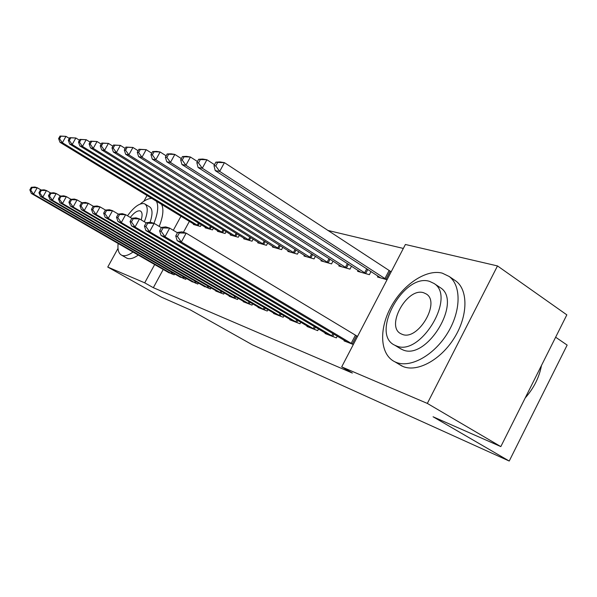 <?xml version="1.0" encoding="UTF-8"?>
<svg xmlns="http://www.w3.org/2000/svg" width="597" height="597" viewBox="0 0 597 597"><rect width="100%" height="100%" fill="white"/><g stroke="black" fill="none" stroke-linecap="round" stroke-linejoin="round"><path stroke-width="0.9" d="M403.341 248.442L327.76 230.397M405.4 244.479L497.495 265.934L427.333 403.415L341.693 366.871L405.4 244.479M427.333 403.415L500.823 446.601L566.837 314.858L497.495 265.934M555.635 337.208L567.15 345.088L509.226 461.041L252.367 344.797L190.271 309.865L161.533 297.209L107.758 267.06L117.997 248.412M358.081 270.411L357.603 271.322L369.379 274.68L371.028 271.523M325.298 332.984L325.029 333.499L336.342 337.895L337.268 336.126M321.373 260.053L320.947 260.852L331.551 263.881L333.014 261.105M290.06 319.358L289.821 319.813L300 323.768L300.821 322.208M288.202 250.688L287.821 251.397L297.418 254.143L298.724 251.68M258.232 307.045L258.016 307.448L267.232 311.03L267.963 309.649M258.083 242.173L257.74 242.815L266.471 245.307L267.643 243.113M229.345 295.873L229.151 296.231L237.524 299.485L238.181 298.254M230.606 234.405L230.3 234.979L238.278 237.255L239.33 235.285M203.01 285.679L210.48 288.97L211.077 287.866M205.45 227.293L205.167 227.808L212.48 229.897L213.442 228.121M178.899 276.344L185.757 279.359L186.294 278.359M189.383 221.345L183.428 232.3M163.242 269.456L153.339 287.694L352.357 373.058L341.693 366.871M167.593 271.963L174.167 274.851L174.682 273.904M193.644 223.95L193.376 224.442L200.391 226.45L201.308 224.756M190.697 280.911L197.846 284.06L198.413 283.008M217.756 230.77L217.465 231.315L225.099 233.494L226.106 231.629M215.875 290.657L215.696 291L223.696 294.105L224.315 292.94M244.039 238.203L243.71 238.807L252.053 241.188L253.165 239.113M243.442 301.328L243.24 301.709L252.024 305.119L252.718 303.813M272.784 246.33L272.426 247.009L281.575 249.621L282.814 247.3M273.747 313.052L273.523 313.477L283.202 317.238L283.978 315.776M304.38 255.255L303.977 256.009L314.059 258.889L315.44 256.285M307.216 325.999L306.97 326.477L317.694 330.641L318.559 328.984M339.253 265.098L338.805 265.949L349.969 269.135L351.514 266.187M344.379 340.365L344.096 340.909L353.342 344.499M357.013 336.148L357.573 336.357M377.946 276.008L377.438 276.978L387.057 279.724M390.662 271.523L391.244 271.687M143.892 201.226L147.041 195.48M153.339 287.694L144.72 282.836L107.758 267.06M500.823 446.601L433.071 416.773L509.226 461.041M180.981 216.211L173.317 230.293M154.683 264.523L144.72 282.836M31.298 187.294L29.85 189.868L30.738 190.152L32.186 187.57L31.298 187.294L34.932 187.033L37.193 187.719L33.574 194.182L172.339 274.142M30.738 190.152L33.574 194.182L31.335 193.458L169.242 272.941M32.186 187.57L37.193 187.719L41.2 190.047M29.85 189.868L31.335 193.458M60.036 136.041L58.603 138.586L59.558 138.75L60.991 136.198L60.036 136.041L65.961 136.355L62.379 142.75L59.998 142.31L195.256 224.979M69.334 138.437L65.961 136.355L60.991 136.198M198.48 225.905L62.379 142.75L59.558 138.75M59.998 142.31L58.603 138.586M40.417 190.107L38.947 192.741L39.872 193.04L41.357 190.398L40.417 190.107L44.111 189.831L46.469 190.547L42.775 197.159L183.846 278.62M39.872 193.04L42.775 197.159L40.439 196.398L180.615 277.359M41.357 190.398L46.469 190.547L50.67 192.995M38.947 192.741L40.439 196.398M49.969 193.055L48.461 195.749L49.439 196.062L50.954 193.353L49.969 193.055L53.715 192.756L56.185 193.51L52.409 200.279L195.853 283.284M49.439 196.062L52.409 200.279L49.961 199.48L192.48 281.978M50.954 193.353L56.185 193.51L60.603 196.085M48.461 195.749L49.961 199.48M69.767 137.668L68.304 140.28L69.304 140.452L70.767 137.832L69.767 137.668L75.849 137.997L72.192 144.534L69.7 144.078L207.122 228.367M79.468 140.235L75.849 137.997L70.767 137.832M210.487 229.33L72.192 144.534L69.304 140.452M69.7 144.078L68.304 140.28M79.953 139.377L78.461 142.041L79.505 142.228L80.998 139.549L79.953 139.377L86.199 139.713L82.461 146.407L79.849 145.929L219.502 231.905M90.087 142.123L86.199 139.713L80.998 139.549M223.017 232.905L82.461 146.407L79.505 142.228M79.849 145.929L78.461 142.041M118.146 243.472C117.422 249.77 118.631 253.695 121.773 255.262L121.975 255.352C124.803 256.382 128.482 255.285 133.019 252.038M153.951 223.315C157.936 213.189 158.757 205.823 156.414 201.204M126.071 257.725L127.191 258.329C130.042 259.382 133.743 258.292 138.288 255.076M159.212 226.405C163.145 216.315 163.921 208.965 161.556 204.346M145.116 204.129L149.511 206.793C152.645 208.875 152.832 214.032 150.086 222.271M144.325 221.785C148.041 212.308 148.183 206.353 144.765 203.92L144.011 203.622C139.37 203.055 133.87 207.107 127.497 215.793M141.176 219.912C142.571 215.174 142.325 212.226 140.459 211.047L140.026 210.883C137.377 210.442 134.124 212.629 130.28 217.442M151.817 198.398C148.541 198.338 144.675 200.211 140.213 204.025M525.188 397.968C533.815 388.214 539.24 377.371 541.486 365.454M396.199 362.386C410.46 368.23 433.855 355.461 447.414 333.342C461.115 311.298 461.488 285.553 449.198 276.486L442.205 273.12C425.952 268.919 402.669 284.881 390.781 307.298C378.699 329.641 380.058 354.819 394.96 361.849L396.199 362.386M398.617 364.051L403.154 366.573C417.482 372.468 440.884 359.819 454.384 337.805C468.026 315.865 468.294 290.157 455.929 281.045L454.101 279.806M439.467 287.097L440.273 287.635C462.914 301.075 426.639 361.081 402.691 349.79L399.378 348.029M396.274 345.864C420.109 357.066 456.533 296.821 434.004 283.463L429.571 281.366C403.624 272.754 370.006 334.178 394.789 345.223L396.274 345.864M423.683 292.769C407.191 286.926 385.222 326.395 400.923 333.76L402.221 334.335C417.84 341.26 440.974 302.276 426.206 293.948L423.683 292.769M59.984 196.137L58.439 198.905L59.461 199.226L61.006 196.458L59.984 196.137L63.775 195.823L66.364 196.614L62.506 203.547L208.398 288.164M59.461 199.226L62.506 203.547L59.939 202.711L204.875 286.791M61.006 196.458L66.364 196.614L71.013 199.331M58.439 198.905L59.939 202.711M70.483 199.376L68.909 202.211L69.983 202.547L71.565 199.711L70.483 199.376L74.334 199.047L77.05 199.876L73.11 206.98L221.517 293.261M69.983 202.547L73.11 206.98L70.409 206.107L217.83 291.829M71.565 199.711L77.05 199.876L81.938 202.741M68.909 202.211L70.409 206.107M90.625 141.161L89.102 143.899L90.192 144.086L91.722 141.347L90.625 141.161L97.042 141.511L93.229 148.369L90.49 147.869L232.427 235.591M101.221 144.116L97.042 141.511L91.722 141.347M236.099 236.636L93.229 148.369L90.192 144.086M90.49 147.869L89.102 143.899M101.818 143.034L100.259 145.84L101.408 146.041L102.968 143.228L101.818 143.034L108.423 143.399L104.52 150.429L101.647 149.899L245.942 239.449M112.908 146.205L108.423 143.399L102.968 143.228M249.777 240.539L104.52 150.429L101.408 146.041M101.647 149.899L100.259 145.84M81.52 202.779L79.908 205.681L81.035 206.04L82.655 203.129L81.52 202.779L85.416 202.42L88.281 203.293L84.237 210.584L235.24 298.597M81.035 206.04L84.237 210.584L81.401 209.666L231.39 297.097M82.655 203.129L88.281 203.293L93.43 206.323M79.908 205.681L81.401 209.666M113.572 145.004L111.982 147.877L113.184 148.086L114.781 145.205L113.572 145.004L120.37 145.384L116.378 152.586L113.355 152.034L260.068 243.479M125.191 148.414L120.37 145.384L114.781 145.205M264.09 244.628L116.378 152.586L113.184 148.086M113.355 152.034L111.982 147.877M93.125 206.353L91.468 209.338L92.662 209.711L94.319 206.726L93.125 206.353L97.08 205.98L100.087 206.898L95.953 214.375L249.628 304.186M92.662 209.711L95.953 214.375L92.968 213.405L245.583 302.619M94.319 206.726L100.087 206.898L105.527 210.107M91.468 209.338L92.968 213.405M125.937 147.078L124.303 150.026L125.571 150.243L127.206 147.287L125.937 147.078L132.937 147.466L128.848 154.862L125.668 154.28L274.866 247.703M138.123 150.75L132.937 147.466L127.206 147.287M279.083 248.904L128.848 154.862L125.571 150.243M125.668 154.28L124.303 150.026M105.341 210.122L103.654 213.189L104.908 213.584L106.602 210.51L105.341 210.122L109.348 209.719L112.52 210.689L108.288 218.368L264.717 310.052M104.908 213.584L108.288 218.368L105.139 217.345L260.479 308.403M106.602 210.51L112.52 210.689L118.273 214.092M103.654 213.189L105.139 217.345M138.944 149.257L137.273 152.28L138.608 152.511L140.288 149.481L138.944 149.257L146.168 149.668L141.982 157.25L138.631 156.645L290.381 252.128M151.75 153.213L146.168 149.668L140.288 149.481M294.806 253.389L141.982 157.25L138.608 152.511M138.631 156.645L137.273 152.28M118.228 214.099L116.497 217.241L117.818 217.659L119.557 214.502L118.228 214.099L122.295 213.666L125.639 214.681L121.295 222.577L280.56 316.209M117.818 217.659L121.295 222.577L117.982 221.502L276.105 314.477M119.557 214.502L125.639 214.681L131.81 218.345M116.497 217.241L117.982 221.502M152.668 151.556L150.951 154.66L152.362 154.907L154.078 151.787L152.668 151.556L156.556 151.392L160.115 151.981L155.832 159.772L152.295 159.13L306.664 256.777M166.138 155.824L160.115 151.981L154.078 151.787M311.306 258.105L155.832 159.772L152.362 154.907M152.295 159.13L150.951 154.66M131.84 218.293L130.064 221.532L131.459 221.972L133.243 218.726L131.84 218.293L135.959 217.83L139.497 218.905L135.041 227.024L297.224 322.686M131.459 221.972L135.041 227.024L131.534 225.89L292.537 320.865M133.243 218.726L139.497 218.905L146.153 222.875M130.064 221.532L131.534 225.89M167.145 153.981L165.391 157.175L166.884 157.436L168.645 154.227L167.145 153.981L171.085 153.802L174.846 154.422L170.451 162.436L166.72 161.757L323.775 261.665M181.339 158.593L174.846 154.422L168.645 154.227M328.656 263.053L170.451 162.436L166.884 157.436M166.72 161.757L165.391 157.175M146.235 222.733L144.414 226.062L145.892 226.532L147.72 223.188L146.235 222.733L150.407 222.233L154.153 223.375L149.578 231.733L314.761 329.507M145.892 226.532L149.578 231.733L145.869 230.532L309.828 327.589M147.72 223.188L154.153 223.375L161.354 227.681M144.414 226.062L145.869 230.532M182.466 156.548L180.66 159.832L182.234 160.108L184.04 156.81L182.466 156.548L186.443 156.347L190.421 157.011L185.913 165.257L181.966 164.541L341.782 266.799M197.435 161.541L190.421 157.011L184.04 156.81M346.917 268.269L185.913 165.257L182.234 160.108M181.966 164.541L180.66 159.832M161.488 227.435L159.615 230.867L161.183 231.36L163.063 227.92L161.488 227.435L165.712 226.897L169.682 228.114L164.988 236.718L333.26 336.693M161.183 231.36L164.988 236.718L161.048 235.449L328.051 334.671M163.063 227.92L169.682 228.114L177.473 232.793M159.615 230.867L161.048 235.449M198.682 159.265L196.831 162.645L198.502 162.936L200.353 159.541L198.682 159.265L202.704 159.048L206.92 159.75L202.293 168.242L198.107 167.481L360.745 272.217M214.502 164.682L206.92 159.75L200.353 159.541M366.162 273.762L202.293 168.242L198.502 162.936M198.107 167.481L196.831 162.645M177.675 232.42L175.749 235.964L177.421 236.487L179.346 232.934L177.675 232.42L181.951 231.852L186.167 233.136L181.346 242.016L352.782 344.282M177.421 236.487L181.346 242.016L177.16 240.666L347.282 342.148M179.346 232.934L186.167 233.136L357.536 336.432M175.749 235.964L177.16 240.666M215.883 162.145L213.987 165.638L215.763 165.944L217.666 162.444L215.883 162.145L219.95 161.906L224.427 162.653L219.674 171.406L215.226 170.6L380.752 277.926M391.177 271.814L224.427 162.653L217.666 162.444M386.475 279.56L219.674 171.406L215.763 165.944M215.226 170.6L213.987 165.638M171.063 273.441L171.735 272.202M171.951 273.933L172.615 272.717M199.286 223.509L198.1 225.688M198.42 222.98L197.226 225.181M182.548 277.896L183.249 276.605M183.451 278.403L184.145 277.12M194.532 282.553L195.271 281.187M195.458 283.068L196.182 281.717M211.338 226.823L210.099 229.114M210.465 226.285L209.211 228.599M223.92 230.278L222.621 232.688M223.024 229.726L221.718 232.158M207.055 287.411L207.823 285.978M207.995 287.941L208.756 286.515M220.144 292.5L220.957 290.985M221.099 293.03L221.905 291.537M237.061 233.882L235.696 236.412M236.151 233.315L234.778 235.875M250.8 237.643L249.367 240.315M249.874 237.069L248.427 239.763M233.845 297.821L234.703 296.216M234.822 298.366L235.666 296.784M265.18 241.569L263.673 244.397M264.24 240.979L262.71 243.83M248.203 303.395L249.106 301.701M249.195 303.948L250.083 302.276M280.239 245.68L278.65 248.665M279.284 245.083L277.68 248.091M263.262 309.239L264.217 307.448M264.27 309.813L265.217 308.037M296.045 249.986L294.366 253.15M295.067 249.374L293.373 252.561M279.083 315.38L280.083 313.485M280.105 315.962L281.105 314.082M312.634 254.501L310.858 257.852M311.641 253.867L309.843 257.255M295.709 321.843L296.776 319.82M296.761 322.432L297.813 320.432M330.081 259.232L328.201 262.799M329.066 258.583L327.163 262.187M313.216 328.641L314.35 326.484M314.291 329.245L315.41 327.111M348.447 264.21L346.447 268.008M347.409 263.546L345.394 267.381M331.678 335.805L332.88 333.507M332.768 336.424L333.962 334.148M367.804 269.434L365.685 273.493M366.752 268.754L364.61 272.851M351.163 343.372L355.402 335.238M352.282 344.014L356.521 335.872M390.162 271.247L385.983 279.284M389.072 270.59L384.886 278.627M121.773 255.262L126.989 258.247M449.198 276.486L455.929 281.045M440.273 287.635L434.004 283.463M401.206 349.141L394.789 345.223M394.96 361.849L401.908 366.028"/></g></svg>
